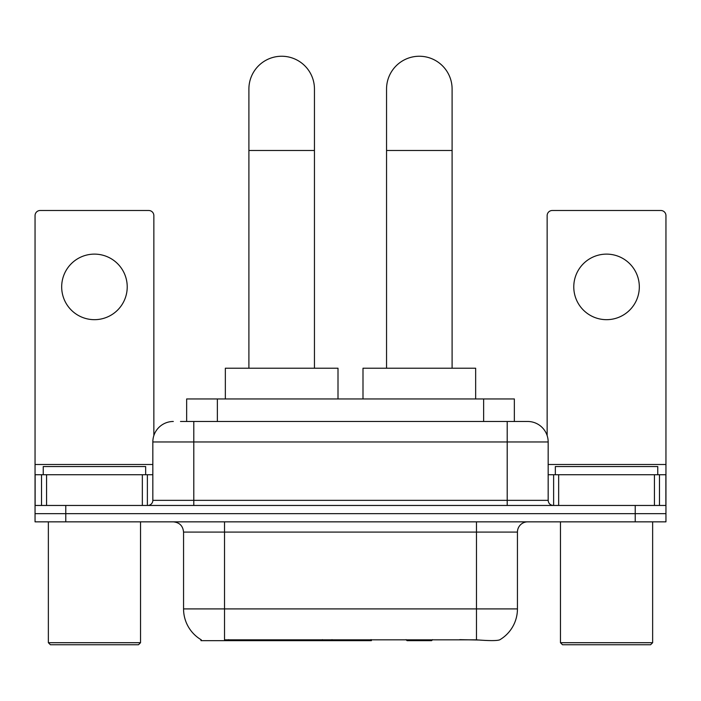 <?xml version="1.0" encoding="UTF-8"?>
<svg xmlns="http://www.w3.org/2000/svg" width="701" height="701" viewBox="0 0 701 701"><rect width="100%" height="100%" fill="white"/><g stroke="black" fill="none" stroke-linecap="round" stroke-linejoin="round"><path stroke-width="1.05" d="M371.407 639.645L371.407 640.653L200.968 640.653L200.968 639.645M186.65 421.476L186.65 398.948L514.35 398.948L514.35 421.476M201.275 639.829A35.847 35.847 0 0 1 183.557 608.906L224.522 608.906L224.522 639.829L476.478 639.829C489.307 640.854 497.053 640.854 499.725 639.829A35.847 35.847 0 0 0 517.443 608.906L517.443 532.085A10.243 10.243 0 0 1 527.687 521.851M183.557 608.906L183.557 532.085C182.952 525.864 179.535 522.455 173.313 521.851M65.771 521.851L665.95 521.851L665.95 513.649L35.05 513.649L35.05 521.851L65.771 521.851L65.771 513.649L35.05 513.649L35.05 474.735L46.573 474.735L46.573 505.456M479.02 640.039L459.733 639.645M180.954 421.476L527.687 421.476A20.487 20.487 0 0 1 548.164 441.963L548.164 500.339C548.471 503.449 550.18 505.158 553.291 505.456M180.49 421.476L193.8 421.476L193.8 441.963L152.836 441.963L152.836 500.339A5.117 5.117 0 0 1 147.709 505.456M173.313 421.476A20.487 20.487 0 0 0 152.836 441.963M635.229 521.851L635.229 513.649L665.95 513.649L665.95 474.735L665.95 505.456L35.05 505.456M635.229 505.456L635.229 513.649L65.771 513.649L65.771 505.456M548.164 441.963L507.2 441.963L507.2 421.476L527.687 421.476M94.451 254.121A32.772 32.772 0 0 0 61.679 286.902A32.772 32.772 0 0 0 94.451 319.674A32.772 32.772 0 0 0 127.223 286.902A32.772 32.772 0 0 0 94.451 254.121M142.338 505.456L142.338 474.735L46.573 474.735M153.852 435.566L153.852 215.61A5.117 5.117 0 0 0 148.735 210.493L40.167 210.493A5.117 5.117 0 0 0 35.05 215.61L35.05 474.735M142.338 474.735L152.836 474.735M138.491 644.754L50.411 644.754L48.36 642.703L140.542 642.703L138.491 644.754M48.36 521.851L48.36 642.703M140.542 521.851L140.542 642.703M145.659 474.735L145.659 466.542L43.243 466.542L43.243 474.735M248.899 368.218L248.899 89.027A32.772 32.772 0 0 1 281.671 56.246A32.772 32.772 0 0 1 314.451 89.027A32.772 32.772 0 0 0 281.671 56.246M314.451 368.218L314.451 89.027M338.005 398.948L338.005 368.218L225.345 368.218L225.345 398.948M386.549 368.218L386.549 89.027A32.772 32.772 0 0 1 419.329 56.246A32.772 32.772 0 0 1 452.101 89.027A32.772 32.772 0 0 0 419.329 56.246M452.101 368.218L452.101 89.027M432.622 639.645L431.614 640.653L407.036 640.653L406.028 639.645M475.655 398.948L475.655 368.218L362.995 368.218L362.995 398.948M606.549 254.121A32.772 32.772 0 0 0 573.777 286.902A32.772 32.772 0 0 0 606.549 319.674A32.772 32.772 0 0 0 639.321 286.902A32.772 32.772 0 0 0 606.549 254.121M654.427 505.456L654.427 474.735L558.662 474.735L558.662 505.456M654.427 474.735L665.95 474.735L665.95 215.61A5.117 5.117 0 0 0 660.833 210.493L552.265 210.493A5.117 5.117 0 0 0 547.148 215.61L547.148 435.566M548.164 474.735L558.662 474.735M650.589 644.754L562.509 644.754L560.458 642.703L652.64 642.703L650.589 644.754M560.458 521.851L560.458 642.703M652.64 521.851L652.64 642.703M657.757 474.735L657.757 466.542L555.341 466.542L555.341 474.735M322.399 639.645L322.399 640.653M228.622 640.653L228.622 639.645M217.371 421.476L217.371 398.948M483.629 421.476L483.629 398.948M332.02 639.645L332.02 640.653M370.785 639.645L370.785 640.653M476.478 521.851L476.478 532.085L183.557 532.085M517.443 532.085L476.478 532.085L476.478 608.906L517.443 608.906M476.478 639.829L476.478 608.906L224.522 608.906L224.522 521.851M193.8 505.456L193.8 500.339L548.164 500.339M152.836 500.339L193.8 500.339L193.8 441.963L507.2 441.963L507.2 505.456M152.836 464.491L35.05 464.491M147.376 474.735L147.376 505.456M35.129 474.735L35.129 505.456M41.525 505.456L41.525 474.735M248.899 150.478L314.451 150.478M386.549 150.478L452.101 150.478M665.95 464.491L548.164 464.491M665.871 505.456L665.871 474.735M659.475 474.735L659.475 505.456M553.624 505.456L553.624 474.735"/></g></svg>

